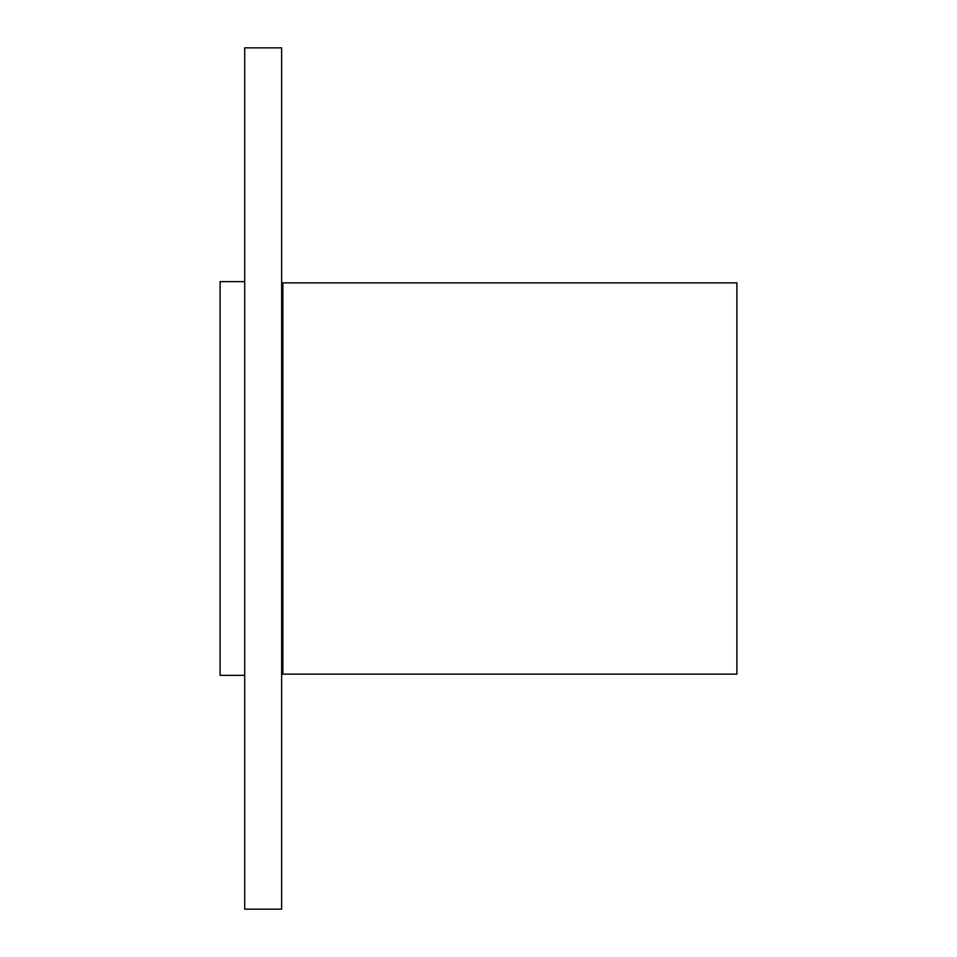 <?xml version="1.0" encoding="UTF-8"?>
<svg xmlns="http://www.w3.org/2000/svg" width="957" height="957" viewBox="0 0 957 957"><rect width="100%" height="100%" fill="white"/><g stroke="black" fill="none" stroke-linecap="round" stroke-linejoin="round"><path stroke-width="1.44" d="M281.633 675.367A1.232 1.232 0 0 1 282.865 674.135L282.865 282.865A1.232 1.232 0 0 1 281.633 281.633M244.717 281.633L220.11 281.633L220.11 675.367L244.717 675.367M282.865 282.865L736.89 282.865L736.89 674.135L282.865 674.135M244.717 47.85L281.633 47.85L281.633 909.15L244.717 909.15L244.717 47.85"/></g></svg>
